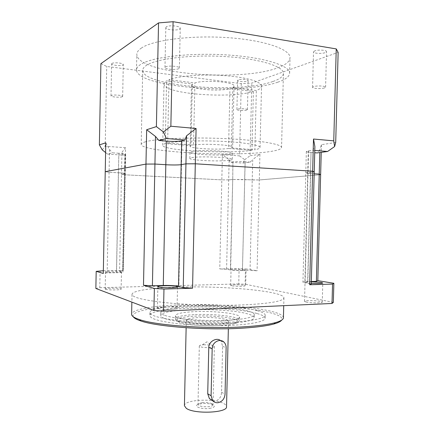 <?xml version="1.0" encoding="UTF-8"?>
<svg xmlns="http://www.w3.org/2000/svg" width="434" height="434" viewBox="0 0 434 434"><rect width="100%" height="100%" fill="white"/><g stroke="black" fill="none" stroke-linecap="round" stroke-linejoin="round"><path stroke-width="0.33" stroke-dasharray="2.17 1.63" d="M238.233 79.921L237.593 80.447C237.327 81.559 245.107 82.091 247.461 81.12L248.139 80.583C248.443 79.465 240.528 78.934 238.233 79.921M246.767 110.106C244.423 110.86 236.649 110.404 236.91 109.525L237.55 109.113C239.834 108.343 247.738 108.804 247.445 109.683L246.767 110.106M314.699 50.903L313.505 51.868C313.191 53.42 321.914 53.973 325.278 52.617L326.542 51.624C326.9 50.067 317.986 49.519 314.699 50.903M324.339 87.977C320.986 89.024 312.274 88.552 312.578 87.326L313.76 86.572C317.037 85.493 325.939 85.97 325.592 87.196L324.339 87.977M166.352 26.843L165.81 27.608C165.435 29.81 176.974 30.955 179.649 29.002L180.246 28.199C180.696 26.002 168.902 24.836 166.352 26.843M178.797 68.648C176.133 70.178 164.611 69.218 164.974 67.482L165.506 66.885C168.045 65.312 179.833 66.288 179.388 68.019L178.797 68.648M111.885 63.472L111.614 63.852C111.31 65.312 121.254 66.234 122.99 64.916L123.289 64.514C123.652 63.06 113.534 62.122 111.885 63.472M122.366 96.717C120.636 97.748 110.708 96.977 111.001 95.827L111.272 95.523C112.916 94.471 123.023 95.258 122.665 96.402L122.366 96.717M145.678 141.734C142.71 142.564 141.218 143.437 141.207 144.359C141.104 152.361 237.995 157.081 271.109 151.385C277.847 150.327 281.33 149.046 281.552 147.544C282.084 144.153 258.756 140.095 225.067 138.598C191.416 137.073 156.424 138.63 145.678 141.734M272.84 81.527C239.487 93.82 142.444 86.518 142.71 70.308C142.737 68.442 144.251 66.635 147.245 64.888C158.09 58.357 193.233 54.386 226.96 56.686C260.731 58.943 284.037 66.624 283.413 73.503C283.152 76.547 279.626 79.221 272.84 81.527M141.544 47.957C138.43 50.029 136.862 52.161 136.824 54.348C136.856 73.91 241.456 82.341 278.151 67.644C285.74 64.834 289.7 61.557 290.015 57.825C290.747 49.563 265.375 40.308 228.338 37.693C191.345 35.024 153.028 40.026 141.544 47.957M277.787 82.183C241.147 95.393 136.58 87.543 136.515 69.858C136.547 67.878 138.11 65.957 141.218 64.091C152.681 56.941 190.96 52.503 227.937 54.999C264.957 57.44 290.335 65.859 289.619 73.33C289.315 76.704 285.371 79.655 277.787 82.183M163.992 83.974C163.086 93.885 229.515 99.006 253.38 91.503L229.944 88.628C219.051 91.753 190.694 89.323 191.459 85.2L192.322 84.012L166.58 80.854C164.877 81.858 164.014 82.899 163.992 83.974L162.701 145.281C162.717 144.701 163.564 144.148 165.256 143.627L166.58 80.854M261.534 86.187C261.843 81.89 246.572 77.214 224.519 75.614C202.504 73.992 178.358 75.89 168.978 79.715L194.899 82.921C205.195 79.493 235.402 82.086 234.04 86.165L232.765 87.603L256.337 90.522C259.7 89.22 261.436 87.776 261.534 86.187L260.042 147.489C259.961 148.347 258.246 149.106 254.899 149.773L256.337 90.522M192.322 84.012L190.965 145.596L165.256 143.627M190.965 145.596L190.119 146.231C189.398 148.444 217.716 150.05 228.55 148.477L229.944 88.628M253.38 91.503L251.959 150.273L228.55 148.477M251.959 150.273C228.235 154.075 161.893 150.62 162.701 145.281M232.765 87.603L231.349 147.956L254.899 149.773M231.349 147.956L232.608 147.197C233.926 145.005 203.768 143.291 193.526 145.037L194.899 82.921M168.978 79.715L167.638 143.036L193.526 145.037M167.638 143.036C176.958 141.072 201.023 140.296 223 141.403C245.015 142.493 260.302 145.178 260.042 147.489M100.9 63.657L106.721 66.467L241.244 83.637L251.807 83.133L338.14 52.378M166.32 141.121L163.271 285.518M181.488 164.632L181.157 164.681L181.488 164.638L181.162 164.616L181.488 164.632L182.003 140.811L181.672 140.887M181.678 140.79L182.003 140.811M311.032 152.491L310.478 173.6L311.032 152.491C308.01 152.242 306.442 151.916 306.339 151.52L308.297 150.88L307.733 172.472L314.221 171.907L305.786 172.9L307.733 172.472L304.858 282.892L311.276 283.95M308.297 150.88L308.569 150.902L305.124 282.887M311.341 281.52L307.831 281.617L310.663 173.584L314.173 173.795L305.786 172.895L310.478 173.6L307.652 281.585C304.635 281.677 303.062 281.894 302.937 282.241L304.858 282.892M232.917 161.822L232.738 179.513L232.917 161.822C235.993 161.481 240.073 161.448 245.161 161.736L244.608 179.535L252.225 179.942L252.718 159.49L259.928 154.244L259.299 179.958L232.505 179.497L244.738 179.519L242.432 270.556L250.038 270.425L252.225 179.942L259.299 179.958L320.628 174.723M245.161 161.736L242.432 270.556M241.244 83.637L239.535 155.882L222.403 154.65L229.147 159.685L226.591 269.275L230.611 269.97L232.738 179.513L228.675 179.888L232.738 179.513L230.378 269.975C233.427 270.409 237.485 270.61 242.563 270.577M118.862 153.224L118.39 172.775L118.862 153.224C123.164 153.544 125.431 153.918 125.659 154.358L125.144 154.634L124.764 173.779L121.493 174.251L121.921 152.377L125.513 147.712L124.981 174.799L121.493 174.246L125.28 173.595L124.764 173.779L122.838 271.744L119.6 270.973L121.493 174.251L124.981 174.804L123.099 270.442L119.6 270.973M125.144 154.634L124.867 154.618L122.562 271.749M105.782 142.829L109.525 149.529L107.165 272.861L116.448 272.704L118.39 172.775L109.091 172.276L118.482 172.759C122.784 173.009 125.046 173.285 125.28 173.589C125.046 173.291 122.784 173.014 118.482 172.765L116.534 272.726C120.826 272.628 123.099 272.389 123.343 272.01L122.838 271.744M233.15 161.839L230.367 162.24L243.094 163.086L250.239 162.104L245.031 161.752M229.147 159.685L230.367 162.24M250.239 162.104L252.718 159.49M118.77 153.245L112.439 152.822L107.578 154.108L122.811 155.117L124.867 154.618M109.525 149.529L112.439 152.822M122.811 155.117L121.921 152.377M311.216 152.464L314.726 152.741M335.704 142.493L321.431 144.701L319.874 149.844L319.804 152.551M319.874 149.844L317.075 152.925M314.786 150.452L312.8 150.289L308.569 150.902M312.8 150.289L314.889 146.556M222.403 154.65L221.823 179.871L124.981 174.799L221.823 179.877L219.767 268.939L239.112 268.641L238.749 283.923L245.704 284.313L246.073 268.977L239.112 268.641M228.675 179.888L221.823 179.871L228.675 179.888M321.431 144.701L321.231 152.356M109.091 172.276L105.24 171.663L109.091 172.282M239.535 155.882L244.689 159.696L243.094 163.086M244.689 159.696L250.06 155.773L251.807 83.133M259.928 154.244L250.06 155.773M105.598 152.54L107.578 154.108M102.234 149.876L105.207 146.258L106.721 66.467M125.513 147.712L105.207 146.258M229.998 154.227C220.89 155.969 189.202 154.493 189.989 152.318L191.904 151.471C199.987 149.567 233.888 151.119 232.467 153.283C232.434 153.636 231.61 153.956 229.998 154.227M229.857 160.222C231.468 159.978 232.293 159.69 232.32 159.37C233.742 157.406 199.846 155.931 191.768 157.64L189.853 158.405C189.078 160.379 220.76 161.779 229.857 160.222M212.931 400.913L215.134 401.076C219.127 400.002 221.269 397.067 221.552 392.265L222.62 346.321L221.09 341.2L220.385 340.5M226.136 319.603C227.72 320.124 228.523 320.655 228.528 321.209C229.814 324.637 196.076 325.077 188.155 321.67L186.3 320.249C185.643 316.842 217.195 316.391 226.136 319.603M184.423 405.725C183.832 399.497 215.318 398.076 224.166 403.788C225.74 404.705 226.526 405.671 226.526 406.68M95.86 288.48L99.777 287.72L100.097 270.794M257.221 313.581C262.413 315.035 265.049 316.57 265.136 318.193C265.353 322.023 246.056 325.467 218.769 325.679C191.519 325.923 162.972 322.766 153.788 318.854C151.151 317.753 149.844 316.663 149.871 315.578C149.578 306.659 230.877 305.612 257.221 313.581M133.319 316.793C130.167 311.596 150.896 307.473 178.2 306.371C224.313 304.077 287.303 311.27 281.612 320.156M283.424 317.775C283.532 309.22 222.647 302.818 177.728 304.95C151.905 305.986 131.697 309.583 131.621 314.33M178.114 287.134C152.285 287.834 132.077 290.606 132.017 294.388C132.408 297.545 144.262 300.366 167.578 302.856C190.363 305.075 221.264 305.867 244.857 304.831C270.409 303.48 283.435 301.147 283.928 297.832C283.993 291.024 223.043 285.643 178.114 287.134M105.538 289.283L105.185 289.028C104.849 288.062 118.39 287.916 120.728 288.854L121.129 289.131C121.58 290.096 107.708 290.238 105.538 289.283M231.523 285.691L230.676 285.322C230.378 284.579 240.984 284.59 244.163 285.328L245.074 285.713C245.438 286.456 234.582 286.44 231.523 285.691M306.089 302.031L304.532 301.353C304.201 300.328 316.06 300.371 320.596 301.402L322.278 302.107C322.695 303.138 310.473 303.084 306.089 302.031M158.084 308.482L157.396 307.966C156.999 306.523 172.683 306.306 176.269 307.69L177.061 308.243C177.604 309.692 161.437 309.909 158.084 308.482M245.704 284.313L333.334 302.411M99.777 287.72L238.749 283.923M103.346 270.745L123.099 270.442M246.073 268.977L257.085 270.767L250.038 270.425M320.634 174.728L259.299 179.958L257.085 270.767M311.292 283.342L305.031 282.317C305.297 281.932 307.397 281.753 311.33 281.764M244.537 269.742L245.449 270.04C245.818 270.61 234.962 270.539 231.892 269.948L231.045 269.66C230.742 269.096 241.353 269.161 244.537 269.742M121.064 271.771L121.466 271.988C121.921 272.726 108.044 272.764 105.863 272.02L105.516 271.82C105.169 271.082 118.721 271.044 121.064 271.771M107.165 272.861L103.297 273.447M178.52 286.424L178.846 286.413L178.526 286.337M226.591 269.275L219.767 268.939M181.488 164.638L178.846 286.413M164.291 315.214C161.974 314.319 160.83 313.429 160.846 312.54C160.233 305.541 227.297 304.749 248.226 311.129C252.23 312.252 254.253 313.429 254.308 314.661C254.454 317.683 238.825 320.341 216.978 320.509C195.17 320.693 172.092 318.285 164.291 315.214M164.226 318.323C161.909 317.395 160.764 316.478 160.781 315.561C160.179 308.341 227.232 307.478 248.161 314.042C252.159 315.198 254.183 316.413 254.237 317.683C254.378 320.797 238.749 323.552 216.902 323.742C195.094 323.948 172.021 321.48 164.226 318.323M257.291 310.684C262.483 312.1 265.125 313.592 265.207 315.165C265.434 318.876 246.138 322.202 218.844 322.386C191.595 322.603 163.043 319.527 153.853 315.724C151.216 314.655 149.909 313.598 149.931 312.551C149.638 303.903 230.937 302.948 257.291 310.684M221.389 325.467C206.633 326.406 186.436 324.838 179.768 322.332C172.081 319.722 179.92 316.842 194.584 316.174C218.177 314.726 248.27 319.804 234.957 323.585C231.968 324.469 227.443 325.093 221.389 325.467M194.058 314.655C182.378 315.306 176.155 316.674 175.385 318.757C175.374 319.511 176.421 320.254 178.52 320.997C185.454 323.59 206.633 325.218 222.083 324.247C228.42 323.867 233.15 323.221 236.27 322.305C238.396 321.665 239.476 320.965 239.503 320.216C240.062 316.592 213.723 313.554 194.058 314.655M222.159 320.976C201.588 322.267 174.18 318.957 175.45 315.626C176.22 313.603 182.443 312.285 194.123 311.661C213.788 310.608 240.132 313.57 239.573 317.08C239.161 318.952 233.356 320.254 222.159 320.976M203.589 344.748L211.385 345.073C213.316 345.421 214.315 345.838 214.369 346.327C214.239 346.923 212.834 347.33 210.154 347.563C204.04 347.759 200.427 347.233 199.309 345.985C199.385 345.497 200.399 345.128 202.342 344.867L203.589 344.748M202.282 402.638C206.107 402.296 209.28 402.616 211.797 403.604L213.023 404.824C212.888 405.687 211.483 406.3 208.808 406.663C202.7 407.011 199.097 406.284 197.996 404.483L199.277 403.316L202.282 402.638M209.389 408.432C214.407 407.58 215.579 406.365 212.915 404.776C209.931 403.609 206.183 403.224 201.664 403.631L198.11 404.445C192.859 406.322 201.598 409.501 209.389 408.432M222.62 346.321L226.13 347.759M221.552 392.265L225.045 394.186M236.91 109.525L237.593 80.447M312.578 87.326L313.505 51.868M164.974 67.482L165.81 27.608M111.001 95.827L111.614 63.852M142.71 70.308L141.207 144.359M136.515 69.858L136.824 54.348M289.619 73.33L290.015 57.825M283.413 73.503L281.552 147.544M191.459 85.2L190.119 146.231M234.04 86.165L232.608 147.197M122.665 96.402L123.289 64.514M179.388 68.019L180.246 28.199M325.592 87.196L326.542 51.624M306.339 151.52L302.937 282.241M125.659 154.358L123.343 272.01M247.445 109.683L248.139 80.583M232.32 159.37L232.467 153.283M189.853 158.405L189.989 152.318M228.528 321.209L228.355 328.701M132.017 294.388L131.865 302.113M177.061 308.243L177.522 286.901M322.278 302.107L322.787 282.99M245.074 285.713L245.449 270.04M121.129 289.131L121.466 271.988M160.846 312.54L160.781 315.561M265.207 315.165L265.136 318.193M179.768 322.332L178.52 320.997M175.45 315.626L175.385 318.757M239.573 317.08L239.503 320.216M234.957 323.585L236.27 322.305M149.931 312.551L149.871 315.578M254.308 314.661L254.237 317.683M105.185 289.028L105.516 271.82M230.676 285.322L231.045 269.66M304.532 301.353L305.031 282.317M157.396 307.966L157.846 286.586M283.928 297.832L283.727 305.672M186.3 320.249L186.137 327.746M202.342 344.867L206.937 341.808L211.385 345.073M214.369 346.327L213.023 404.824M199.309 345.985L197.996 404.483M211.797 403.604L212.915 404.776M199.277 403.316L198.11 404.445M221.09 341.2L224.259 342.448"/><path stroke-width="0.65" d="M314.726 152.741L317.075 152.925L327.594 151.482L334.609 146.54L335.704 142.493L338.14 52.378L336.241 48.906L173.079 21.7L158.546 22.904L100.9 63.657L99.375 144.88L105.782 142.829L105.234 171.663L145.965 164.09L154.933 164.036L155.508 136.471L146.665 129.728L145.965 164.09M173.079 21.7L170.855 126.229L196.087 128.497L186.549 135.815L183.235 287.661L178.52 286.424L181.162 164.616L185.936 163.84L181.162 164.616L181.678 140.79L184.927 139.998L166.396 138.506L158.909 140.491L166.32 141.072L165.821 164.703L154.933 164.041L145.965 164.095L143.491 285.274L152.41 285.811L163.271 285.518L165.821 164.708L154.933 164.036M181.157 164.681C177.495 165.061 172.385 165.077 165.821 164.736C172.385 165.083 177.495 165.066 181.157 164.687M181.672 140.887C178.005 141.473 172.884 141.549 166.32 141.121M186.549 135.815L184.927 139.998M158.909 140.491L155.508 136.471M319.804 152.551L319.234 174.11L314.173 173.801L319.234 174.11L320.634 174.723L321.231 152.356M327.594 151.482L314.786 150.452M314.221 171.907L314.889 146.556L313.5 139.032L312.654 171.218L314.221 171.907L312.654 171.218L195.305 163.786L312.654 171.218L309.675 284.753L311.276 283.95L314.221 171.907M196.087 128.497L192.55 288.219L163.971 289.066L163.504 311.167L153.913 310.467L154.368 288.474L163.971 289.066M185.936 163.84L195.305 163.786L185.936 163.846M103.346 270.745L96.185 271.353L103.297 273.447L105.234 171.663L145.965 164.095M99.375 144.88L102.234 149.876L105.598 152.54M170.855 126.229L163.477 131.979L166.396 138.506M163.477 131.979L156.392 126.614L158.546 22.904M146.665 129.728L156.392 126.614M334.609 146.54L333.762 140.855L336.241 48.906M313.5 139.032L333.762 140.855M220.385 340.5C216.892 337.278 208.776 341.292 208.776 347.357L207.723 393.779L209.389 398.58L212.931 400.913M211.103 395.737L212.53 400.436C213.919 402.161 215.72 402.926 217.928 402.719C222.154 401.754 224.524 398.911 225.045 394.186L226.13 347.759C226.147 345.648 225.523 343.88 224.259 342.448C220.407 337.771 212.063 342.101 212.177 348.817L211.103 395.737L207.723 393.779M228.355 328.701L226.526 406.68C227.736 412.924 194.085 414.367 186.251 408.286L184.423 405.725L186.137 327.746M96.185 271.353L95.86 288.48L153.913 310.467M332.547 284.075L333.854 283.277L333.334 302.411L332.021 303.464L332.547 284.075L309.675 284.753M281.612 320.156C280.727 321.507 278.194 322.771 274.006 323.959C267.246 325.831 257.091 327.209 243.539 328.082C207.702 330.502 156.831 326.737 140.746 320.932C136.618 319.56 134.144 318.182 133.319 316.793M131.865 302.113L131.621 314.33C131.567 316.06 134.177 317.802 139.439 319.554C155.763 325.402 207.75 329.227 244.326 326.791C258.159 325.912 268.505 324.529 275.373 322.641C280.711 321.127 283.397 319.505 283.424 317.775L283.727 305.672M332.021 303.464L163.504 311.167M154.368 288.474L143.491 285.274M311.341 281.52L316.391 281.384L319.234 174.11L320.634 174.728L317.824 280.668L333.854 283.277M176.73 286.473L177.522 286.901C178.076 288.008 161.898 288.089 158.535 286.983L157.846 286.586C157.444 285.48 173.133 285.398 176.73 286.473M311.33 281.764L321.1 282.436L322.787 282.99C321.778 283.565 317.943 283.679 311.292 283.342M183.235 287.661L192.55 288.219M178.526 286.337C174.902 285.659 169.813 285.371 163.271 285.474M152.41 285.811L154.933 164.041M316.391 281.384L317.824 280.668M208.776 347.357L212.177 348.817M209.389 398.58L212.53 400.436M140.746 320.932L139.439 319.554M274.006 323.959L275.373 322.641"/></g></svg>
